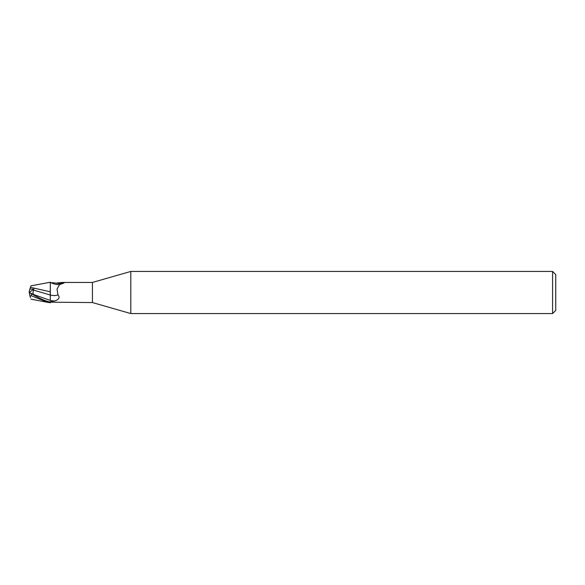 <?xml version="1.0" encoding="UTF-8"?>
<svg xmlns="http://www.w3.org/2000/svg" width="585" height="585" viewBox="0 0 585 585"><rect width="100%" height="100%" fill="white"/><g stroke="black" fill="none" stroke-linecap="round" stroke-linejoin="round"><path stroke-width="0.88" d="M130.806 313.56L92.43 302.555L92.43 282.445L130.806 271.44L552.591 271.44L555.75 274.599L555.75 310.401L552.591 313.56L130.806 313.56L130.806 271.44M552.591 313.56L552.591 271.44M30.457 297.655L29.967 296.142L31.356 295.754L47.846 302.379L50.31 302.767L50.31 301.699L54.646 300.953C59.048 299.527 60.153 297.502 57.966 294.862L57.045 289.048L59.473 284.705L63.297 283.279L63.663 282.584L64.036 283.045M31.356 295.754L31.356 293.721C41.323 299.286 45.008 300.88 50.31 302.109L50.31 301.699M29.967 296.142L29.25 292.507L33.681 294.548C32.789 293.611 32.789 292.149 33.696 290.153L50.259 295.008L50.259 291.696L50.31 295.023L50.31 282.526L56.175 283.118L62.237 282.445L92.43 282.445M50.31 291.798L30.457 287.345L30.939 285.86L50.31 282.233L50.259 291.959L50.31 284.624M92.43 302.555L51.239 302.196A10.874 6.004 -23.7 0 1 51.246 302.189M62.237 282.445L63.663 282.584A11.422 6.303 -156.3 0 1 56.175 283.118M50.31 302.474L51.231 302.204M50.259 295.008L50.295 300.419L50.31 295.023A11.459 6.325 -156.3 0 0 57.966 294.862M51.231 282.796A10.874 6.004 -156.3 0 0 57.783 284.61L59.853 284.486M50.303 282.862L50.31 282.255L50.303 282.862M31.363 293.721L29.294 292.478M30.076 292.902L29.25 291.959M30.457 287.345L29.967 288.858M29.857 289.195L30.478 287.286M33.82 289.114L29.886 289.107L29.25 291.067L29.25 292.5L33.82 289.114L33.696 290.153M50.295 300.427L50.31 300.427A15.824 8.731 -156.3 0 0 54.646 300.953M33.681 294.548L50.288 300.427M30.939 299.14L47.846 302.379"/></g></svg>
